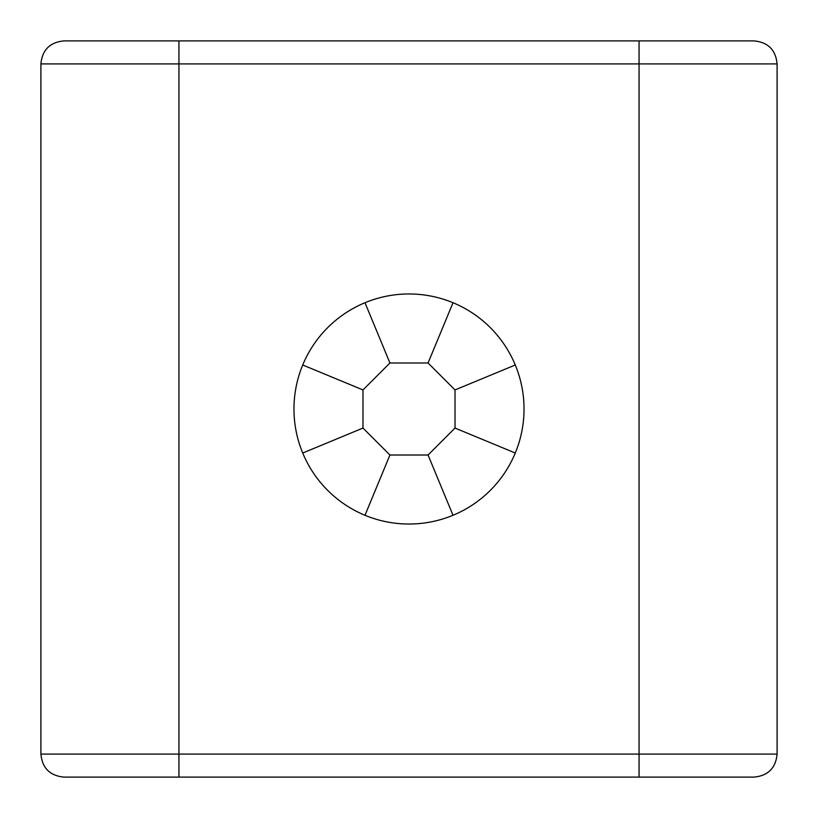 <?xml version="1.0" encoding="UTF-8"?>
<svg xmlns="http://www.w3.org/2000/svg" width="818" height="818" viewBox="0 0 818 818"><rect width="100%" height="100%" fill="white"/><g stroke="black" fill="none" stroke-linecap="round" stroke-linejoin="round"><path stroke-width="1.23" d="M178.938 40.9L63.906 40.9C49.929 42.26 42.26 49.929 40.9 63.906L40.9 754.094C42.26 768.071 49.929 775.74 63.906 777.1L639.062 777.1L639.062 40.9L178.938 40.9L178.938 754.094L40.9 754.094M40.9 63.906L777.1 63.906C775.74 49.929 768.071 42.26 754.094 40.9L639.062 40.9M409 293.969A115.031 115.031 0 0 1 524.031 409A115.031 115.031 0 0 1 409 524.031A115.031 115.031 0 0 1 293.969 409A115.031 115.031 0 0 1 409 293.969M777.1 63.906L777.1 754.094C775.74 768.071 768.071 775.74 754.094 777.1L639.062 777.1M453.019 302.721L428.059 362.988L389.941 362.988L362.988 389.941L362.988 428.059L389.941 455.012L428.059 455.012L455.012 428.059L515.279 453.019M515.279 364.981L455.012 389.941L428.059 362.988M364.981 515.279L389.941 455.012M302.721 453.019L362.988 428.059M455.012 428.059L455.012 389.941M453.019 515.279L428.059 455.012M362.988 389.941L302.721 364.981M364.981 302.721L389.941 362.988M777.1 754.094L178.938 754.094L178.938 777.1"/></g></svg>
